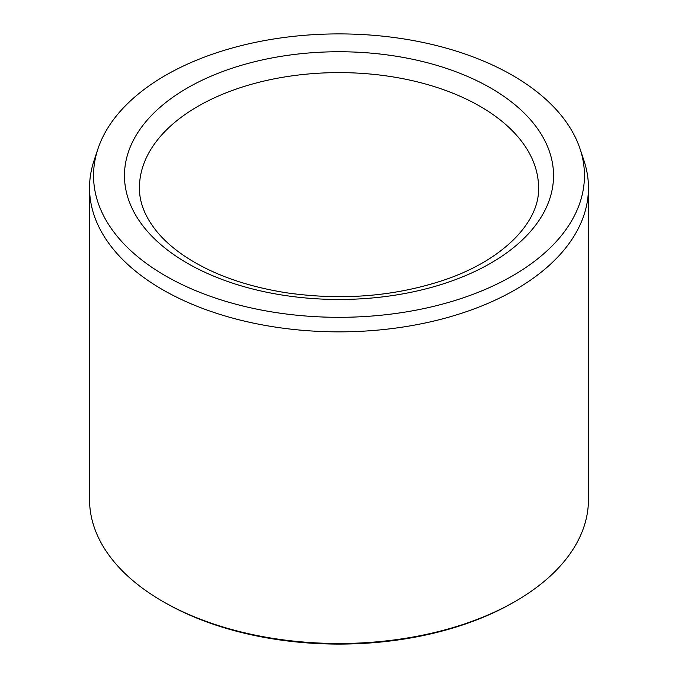 <?xml version="1.0" encoding="UTF-8"?>
<svg xmlns="http://www.w3.org/2000/svg" width="678" height="678" viewBox="0 0 678 678"><rect width="100%" height="100%" fill="white"/><g stroke="black" fill="none" stroke-linecap="round" stroke-linejoin="round"><path stroke-width="1.02" d="M165.44 275.819A245.453 141.71 180 0 1 97.988 148.762A245.453 141.71 180 0 1 339 33.9A245.453 141.71 180 0 1 580.012 148.762A245.453 141.71 180 0 1 454.082 300.778A245.453 141.71 180 0 1 165.44 275.819M580.012 148.762L583.944 160.542A249.462 144.024 180 0 1 588.462 187.831L588.462 499.474A249.462 144.024 180 0 1 515.399 601.318L513.636 602.335A246.97 142.583 180 0 1 164.364 602.335L162.601 601.318A249.462 144.024 180 0 1 89.538 499.474L89.538 187.831A249.462 144.024 180 0 1 94.056 160.542L97.988 148.762M515.399 601.318A249.462 144.024 180 0 1 162.601 601.318L164.364 602.335M588.462 187.831A249.462 144.024 180 0 1 434.462 320.897A249.462 144.024 180 0 1 162.601 289.675A249.462 144.024 180 0 1 89.538 187.831M187.298 88.03A214.536 123.862 0 0 0 283.472 295.252A214.536 123.862 0 0 0 546.231 143.55A214.536 123.862 0 0 0 187.298 88.03M197.883 106.361A199.569 115.218 0 0 0 139.431 187.831C139.304 202.553 145.194 217.223 157.084 231.851C163.83 239.987 172.424 247.682 182.848 254.92C210.095 273.548 244.707 286.184 286.709 292.828C341.754 300.642 393.782 296.532 442.776 280.489C503.957 260.233 539.798 221.452 538.569 187.831A199.569 115.218 0 0 0 415.377 81.385A199.569 115.218 0 0 0 197.883 106.361"/></g></svg>
